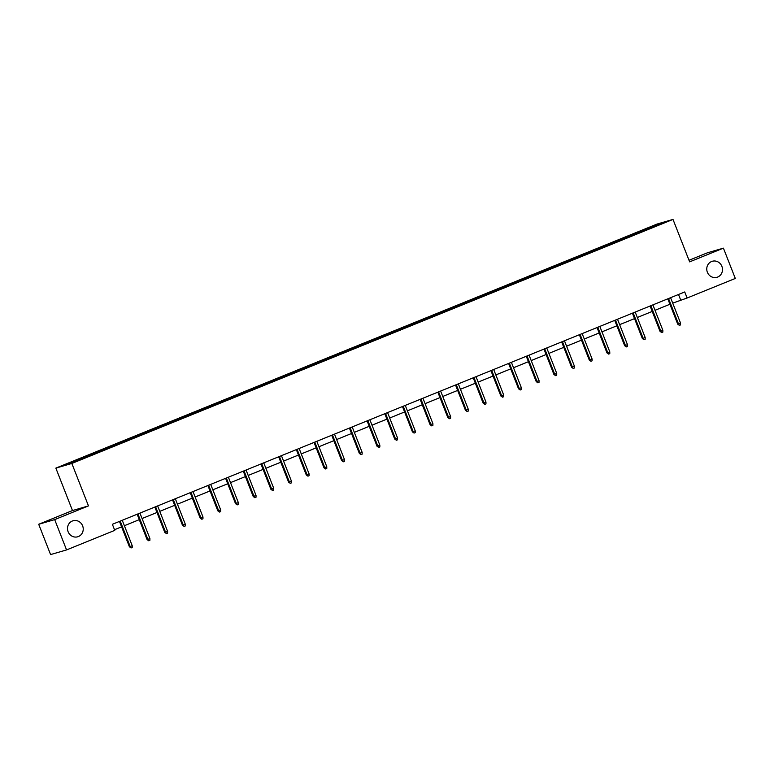 <?xml version="1.0" encoding="UTF-8"?>
<svg xmlns="http://www.w3.org/2000/svg" width="774" height="774" viewBox="0 0 774 774"><rect width="100%" height="100%" fill="white"/><g stroke="black" fill="none" stroke-linecap="round" stroke-linejoin="round"><path stroke-width="1.16" d="M82.625 525.836A8.34 7.827 -106.2 0 1 77.7 536.788A8.34 7.827 -106.2 0 1 68.112 531.728A8.34 7.827 -106.2 0 1 73.037 520.776A8.34 7.827 -106.2 0 1 82.625 525.836M721.881 266.333A8.34 7.827 -106.2 0 1 716.956 277.295A8.34 7.827 -106.2 0 1 707.368 272.225A8.34 7.827 -106.2 0 1 712.293 261.273A8.34 7.827 -106.2 0 1 721.881 266.333M38.7 524.269L54.683 519.615L88.468 505.896L72.485 510.55L38.7 524.269L50.581 554.581L66.564 549.927L114.755 530.364L112.375 524.298L684.738 291.953L687.109 298.019L735.3 278.456L723.419 248.144L707.436 252.798L689.015 260.277M72.485 510.55L55.854 468.115L657.02 224.073L673.003 219.419L71.837 463.452L55.854 468.115M657.987 224.218L64.31 465.222L70.869 463.307L91.729 455.025L646.851 229.675L664.547 222.312L657.987 224.218L657.861 225.021M90.384 454.638L90.906 455.257M101.268 450.216L101.742 450.778M108.07 447.449L108.592 448.078M118.954 443.038L119.428 443.599M125.756 440.271L126.288 440.899M136.65 435.859L137.114 436.42M143.451 433.092L143.974 433.721M154.336 428.67L154.8 429.241M161.137 425.913L161.66 426.542M172.022 421.491L172.486 422.053M178.823 418.734L179.345 419.363M189.707 414.313L190.181 414.874M196.509 411.555L197.031 412.184M207.393 407.134L207.867 407.695M214.195 404.376L214.727 404.996M225.089 399.955L225.553 400.516M231.89 397.188L232.413 397.817M242.775 392.776L243.239 393.337M249.576 390.009L250.099 390.638M260.461 385.597L260.925 386.158M267.262 382.83L267.785 383.459M278.147 378.409L278.621 378.979M284.948 375.651L285.471 376.28M295.832 371.23L296.307 371.791M302.634 368.472L303.166 369.101M313.528 364.051L313.992 364.612M320.33 361.294L320.852 361.922M331.214 356.872L331.678 357.433M338.015 354.115L338.538 354.734M348.9 349.693L349.364 350.254M355.701 346.926L356.224 347.555M366.586 342.514L367.06 343.076M373.387 339.747L373.91 340.376M384.272 335.336L384.746 335.897M391.073 332.568L391.605 333.197M401.967 328.147L402.432 328.718M408.769 325.39L409.291 326.018M419.653 320.968L420.118 321.529M426.455 318.211L426.977 318.84M437.339 313.789L437.803 314.35M444.141 311.032L444.663 311.661M455.025 306.61L455.499 307.172M461.826 303.853L462.349 304.472M472.711 299.432L473.185 299.993M479.512 296.665L480.044 297.293M490.406 292.253L490.871 292.814M497.208 289.486L497.73 290.115M508.092 285.074L508.557 285.635M514.894 282.307L515.416 282.936M525.778 277.885L526.243 278.456M532.58 275.128L533.102 275.757M543.464 270.707L543.938 271.268M550.266 267.949L550.788 268.578M561.15 263.528L561.624 264.089M567.952 260.77L568.484 261.399M578.846 256.349L579.31 256.91M585.647 253.582L586.17 254.211M596.531 249.17L596.996 249.731M603.333 246.403L603.855 247.032M614.217 241.991L614.682 242.552M621.019 239.224L621.541 239.853M631.903 234.803L632.377 235.373M638.705 232.045L639.227 232.674M54.683 519.615L66.564 549.927M88.468 505.896L71.837 463.452M673.003 219.419L689.634 261.864L723.419 248.144M672.703 303.127L687.109 298.019M114.504 529.726L121.595 526.842M124.382 525.71L139.281 519.664M142.068 518.532L156.967 512.485M159.763 511.353L174.663 505.306M177.449 504.174L192.349 498.127M195.135 496.995L210.035 490.939M212.821 489.807L227.72 483.76M230.507 482.628L245.406 476.581M248.202 475.449L263.102 469.402M265.888 468.27L280.788 462.223M283.574 461.091L298.474 455.044M301.26 453.912L316.16 447.856M318.946 446.724L333.846 440.677M336.642 439.545L351.541 433.498M354.328 432.366L369.227 426.319M372.013 425.187L386.913 419.14M389.699 418.008L404.599 411.962M407.385 410.83L422.285 404.783M425.081 403.651L439.98 397.594M442.767 396.462L457.666 390.415M460.453 389.283L475.352 383.236M478.139 382.104L493.038 376.058M495.824 374.926L510.724 368.879M513.52 367.747L528.419 361.7M531.206 360.568L546.105 354.521M548.892 353.389L563.791 347.332M566.578 346.201L581.477 340.154M584.264 339.022L599.163 332.975M601.959 331.843L616.859 325.796M619.645 324.664L634.545 318.617M637.331 317.485L652.23 311.438M655.017 310.306L669.916 304.259M83.582 457.395L84.047 457.956M678.508 294.488L680.636 299.906M637.128 232.5L637.447 233.313M619.442 239.688L619.761 240.491M601.756 246.867L602.075 247.67M584.07 254.046L584.38 254.849M566.375 261.225L566.694 262.028M548.689 268.404L549.008 269.217M531.003 275.583L531.322 276.395M513.317 282.771L513.636 283.574M495.631 289.95L495.941 290.753M477.935 297.129L478.255 297.932M460.249 304.308L460.569 305.111M442.564 311.487L442.883 312.29M424.878 318.665L425.197 319.478M407.192 325.844L407.501 326.657M389.496 333.033L389.815 333.836M371.81 340.212L372.13 341.015M354.124 347.391L354.444 348.194M336.438 354.569L336.758 355.372M318.753 361.748L319.062 362.551M301.067 368.927L301.376 369.74M283.371 376.106L283.69 376.919M265.685 383.294L266.004 384.098M247.999 390.473L248.319 391.276M230.313 397.652L230.623 398.455M212.627 404.831L212.937 405.634M194.932 412.01L195.251 412.813M177.246 419.189L177.565 420.001M159.56 426.368L159.879 427.18M141.874 433.556L142.184 434.359M124.188 440.735L124.498 441.538M106.493 447.914L106.812 448.717M88.807 455.093L89.126 455.896M667.798 298.832L677.724 324.161L678.498 323.938L668.543 298.532M680.539 323.106L680.53 324.916L679.398 325.38L678.498 323.938L680.539 323.106L670.584 297.7M679.398 325.38L677.724 324.161M650.102 306.011L660.029 331.34L660.812 331.117L650.857 305.711M662.854 330.285L662.844 332.094L661.712 332.559L660.812 331.117L662.854 330.285L652.898 304.879M661.712 332.559L660.029 331.34M632.416 313.189L642.343 338.519L643.126 338.296L633.161 312.889M645.158 337.464L645.158 339.283L644.016 339.738L643.126 338.296L645.158 337.464L635.202 312.057M644.016 339.738L642.343 338.519M614.73 320.378L624.657 345.707L625.431 345.475L615.475 320.068M627.472 344.653L627.462 346.462L626.33 346.916L625.431 345.475L627.472 344.653L617.517 319.246M626.33 346.916L624.657 345.707M597.044 327.557L606.971 352.886L607.745 352.654L597.789 327.247M609.786 351.831L609.777 353.641L608.645 354.095L607.745 352.654L609.786 351.831L599.831 326.425M608.645 354.095L606.971 352.886M579.358 334.736L589.285 360.065L590.059 359.842L580.103 334.436M592.1 359.01L592.091 360.819L590.959 361.284L590.059 359.842L592.1 359.01L582.145 333.604M590.959 361.284L589.285 360.065M561.663 341.914L571.589 367.244L572.373 367.021L562.417 341.615M574.414 366.189L574.405 367.998L573.273 368.463L572.373 367.021L574.414 366.189L564.459 340.783M573.273 368.463L571.589 367.244M543.977 349.093L553.903 374.423L554.687 374.2L544.722 348.793M556.719 373.368L556.719 375.177L555.577 375.642L554.687 374.2L556.719 373.368L546.763 347.961M555.577 375.642L553.903 374.423M526.291 356.272L536.218 381.601L536.992 381.379L527.036 355.972M539.033 380.547L539.023 382.356L537.891 382.82L536.992 381.379L539.033 380.547L529.077 355.14M537.891 382.82L536.218 381.601M508.605 363.461L518.532 388.78L519.306 388.558L509.35 363.151M521.347 387.726L521.337 389.545L520.205 389.999L519.306 388.558L521.347 387.726L511.391 362.329M520.205 389.999L518.532 388.78M490.919 370.64L500.846 395.969L501.62 395.737L491.664 370.33M503.661 394.914L503.651 396.723L502.519 397.178L501.62 395.737L503.661 394.914L493.706 369.508M502.519 397.178L500.846 395.969M473.224 377.818L483.15 403.148L483.934 402.915L473.978 377.509M485.975 402.093L485.966 403.902L484.834 404.357L483.934 402.915L485.975 402.093L476.02 376.686M484.834 404.357L483.15 403.148M455.538 384.997L465.464 410.326L466.248 410.104L456.283 384.697M468.289 409.272L468.28 411.081L467.138 411.545L466.248 410.104L468.289 409.272L458.324 383.865M467.138 411.545L465.464 410.326M437.852 392.176L447.778 417.505L448.552 417.283L438.597 391.876M450.594 416.451L450.584 418.26L449.452 418.724L448.552 417.283L450.594 416.451L440.638 391.044M449.452 418.724L447.778 417.505M420.166 399.355L430.092 424.684L430.866 424.462L420.911 399.055M432.908 423.63L432.898 425.439L431.766 425.903L430.866 424.462L432.908 423.63L422.952 398.223M431.766 425.903L430.092 424.684M402.48 406.534L412.407 431.863L413.181 431.64L403.225 406.234M415.222 430.808L415.212 432.627L414.08 433.082L413.181 431.64L415.222 430.808L405.266 405.402M414.08 433.082L412.407 431.863M384.784 413.722L394.711 439.052L395.495 438.819L385.539 413.413M397.536 437.987L397.526 439.806L396.394 440.261L395.495 438.819L397.536 437.987L387.581 412.59M396.394 440.261L394.711 439.052M367.099 420.901L377.025 446.23L377.809 445.998L367.844 420.592M379.85 445.176L379.841 446.985L378.699 447.44L377.809 445.998L379.85 445.176L369.885 419.769M378.699 447.44L377.025 446.23M349.413 428.08L359.339 453.409L360.113 453.177L350.158 427.77M362.155 452.355L362.145 454.164L361.013 454.628L360.113 453.177L362.155 452.355L352.199 426.948M361.013 454.628L359.339 453.409M331.727 435.259L341.653 460.588L342.427 460.366L332.472 434.959M344.469 459.533L344.459 461.343L343.327 461.807L342.427 460.366L344.469 459.533L334.513 434.127M343.327 461.807L341.653 460.588M314.041 442.438L323.967 467.767L324.741 467.544L314.786 442.138M326.783 466.712L326.773 468.522L325.641 468.986L324.741 467.544L326.783 466.712L316.827 441.306M325.641 468.986L323.967 467.767M296.345 449.617L306.272 474.946L307.055 474.723L297.1 449.317M309.097 473.891L309.087 475.7L307.955 476.165L307.055 474.723L309.097 473.891L299.141 448.485M307.955 476.165L306.272 474.946M278.659 456.795L288.586 482.125L289.37 481.902L279.404 456.496M291.411 481.07L291.401 482.889L290.26 483.344L289.37 481.902L291.411 481.07L281.446 455.663M290.26 483.344L288.586 482.125M260.973 463.984L270.9 489.313L271.674 489.081L261.718 463.674M273.715 488.259L273.706 490.068L272.574 490.523L271.674 489.081L273.715 488.259L263.76 462.852M272.574 490.523L270.9 489.313M243.288 471.163L253.214 496.492L253.988 496.26L244.033 470.853M256.03 495.437L256.02 497.247L254.888 497.701L253.988 496.26L256.03 495.437L246.074 470.031M254.888 497.701L253.214 496.492M225.602 478.342L235.528 503.671L236.302 503.439L226.347 478.042M238.344 502.616L238.334 504.425L237.202 504.89L236.302 503.439L238.344 502.616L228.388 477.21M237.202 504.89L235.528 503.671M207.906 485.521L217.833 510.85L218.616 510.627L208.661 485.221M220.658 509.795L220.648 511.604L219.516 512.069L218.616 510.627L220.658 509.795L210.702 484.389M219.516 512.069L217.833 510.85M190.22 492.699L200.147 518.029L200.93 517.806L190.965 492.399M202.972 516.974L202.962 518.783L201.821 519.248L200.93 517.806L202.972 516.974L193.007 491.567M201.821 519.248L200.147 518.029M172.534 499.878L182.461 525.207L183.235 524.985L173.279 499.578M185.276 524.153L185.267 525.962L184.135 526.426L183.235 524.985L185.276 524.153L175.321 498.746M184.135 526.426L182.461 525.207M154.848 507.057L164.775 532.386L165.549 532.164L155.593 506.757M167.59 531.332L167.581 533.151L166.449 533.605L165.549 532.164L167.59 531.332L157.635 505.925M166.449 533.605L164.775 532.386M137.162 514.246L147.089 539.575L147.863 539.343L137.907 513.936M149.904 538.52L149.895 540.329L148.763 540.784L147.863 539.343L149.904 538.52L139.949 513.114M148.763 540.784L147.089 539.575M119.467 521.424L129.393 546.754L130.177 546.521L120.222 521.115M132.219 545.699L132.209 547.508L131.077 547.963L130.177 546.521L132.219 545.699L122.263 520.292M131.077 547.963L129.393 546.754"/></g></svg>

